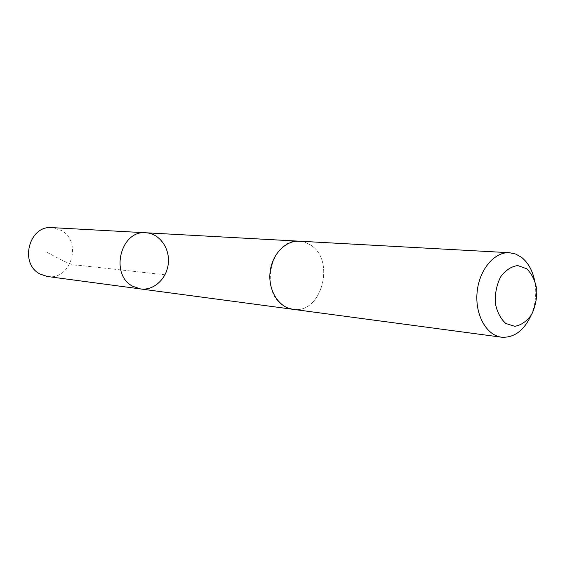 <?xml version="1.0" encoding="UTF-8"?>
<svg xmlns="http://www.w3.org/2000/svg" width="565" height="565" viewBox="0 0 565 565"><rect width="100%" height="100%" fill="white"/><g stroke="black" fill="none" stroke-linecap="round" stroke-linejoin="round"><path stroke-width="0.42" stroke-dasharray="2.83 2.12" d="M47.418 276.497C71.077 280.791 82.66 241.396 61.147 230.358L52.015 227.624M284.266 306.202L292.917 309.302C321.556 314.634 336.104 259.992 310.362 244.906L305.036 242.293L299.33 241.191C271.278 237.674 258.382 292.508 284.266 306.202M145.89 232.773C159.344 233.423 169.881 247.957 168.328 263.219C167 278.51 153.948 290.827 140.607 288.948M292.43 309.239L292.917 309.302C321.563 314.641 336.111 259.992 310.362 244.899L305.036 242.293L298.836 241.163M530.973 315.616C535.832 303.899 536.969 291.83 534.377 279.407M164.987 274.788L78.034 265.211C74.375 265.628 68.083 263.474 59.148 258.742L45.758 251.686"/><path stroke-width="0.85" d="M132.803 286.307C109.518 274.76 120.649 229.8 145.89 232.773C159.344 233.423 169.881 247.957 168.328 263.219C167 278.51 153.948 290.827 140.607 288.948L132.803 286.307C109.518 274.76 120.649 229.8 145.89 232.773L52.015 227.624C28.935 224.99 18.991 263.975 40.277 274.145L47.418 276.497L140.607 288.948L132.803 286.307M534.377 279.407C532.061 269.583 527.724 262.181 521.375 257.216L515.654 254.031L509.482 252.71L299.33 241.191C285.332 240.259 271.617 254.794 270.014 272.789C268.227 290.77 278.997 307.614 292.917 309.309L501.529 337.199C513.988 337.962 523.804 330.772 530.973 315.616M509.482 252.71C494.319 251.665 479.106 269.865 477.1 292.282C474.89 314.684 486.437 335.398 501.529 337.199M526.651 268.735L517.773 265.564C511.304 266.426 505.597 270.183 500.647 276.829C496.72 284.774 494.919 293.454 495.244 302.854C496.967 311.774 500.484 318.66 505.802 323.498L514.8 326.316C521.22 325.179 526.799 321.294 531.552 314.663C535.302 306.866 537.033 298.398 536.75 289.273C535.154 280.558 531.785 273.707 526.651 268.735M298.836 241.163L145.89 232.773M292.43 309.239L140.607 288.948"/></g></svg>
